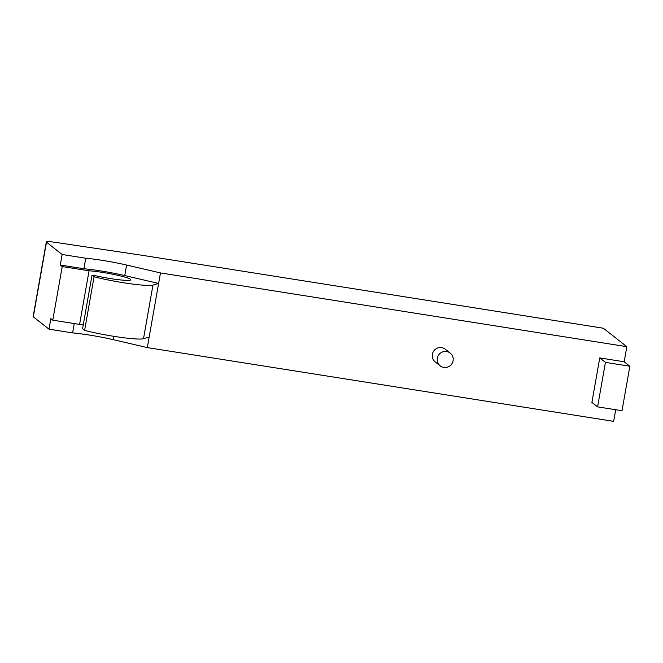 <?xml version="1.0" encoding="UTF-8"?>
<svg xmlns="http://www.w3.org/2000/svg" width="663" height="663" viewBox="0 0 663 663"><rect width="100%" height="100%" fill="white"/><g stroke="black" fill="none" stroke-linecap="round" stroke-linejoin="round"><path stroke-width="0.99" d="M626.825 346.683L160.471 272.932L126.608 265.034A36.473 3.555 10 0 0 85.776 258.23L62.14 254.493L46.476 242.169A12.158 1.185 -170 0 1 46.319 241.92A12.158 1.185 -170 0 1 55.327 242.351L141.758 255.23L603.388 328.235L626.825 346.683L624.165 361.774L629.85 366.241L622.01 410.728L597.587 406.867L605.427 362.379L629.85 366.241M46.319 241.92L33.15 316.591A12.158 1.185 10 0 0 33.307 316.839L48.979 329.163L72.607 332.901A36.473 3.555 -170 0 1 113.448 339.705L147.302 347.603L613.665 421.353L615.712 409.734M597.587 406.867L591.902 402.4L599.75 357.912L624.165 361.774M440.199 365.835L435.226 361.915A8.105 7.939 -51.8 0 1 434 350.644A8.105 7.939 -51.8 0 1 445.254 349.177L450.227 353.089A8.105 7.939 -51.8 0 1 453.094 360.705A8.105 7.939 -51.8 0 1 440.199 365.835A8.105 7.939 -51.8 0 1 438.981 354.556A8.105 7.939 -51.8 0 1 450.227 353.089M62.223 266.543L60.283 265.018L83.919 268.755A36.473 3.555 -170 0 1 124.76 275.559L158.614 283.457L152.962 285.09A36.473 3.555 -170 0 1 94.071 276.744L92.024 275.137L95.016 275.609A24.514 2.387 10 0 0 130.826 279.778A24.514 2.387 10 0 0 115.743 274.855A24.514 2.387 10 0 0 89.049 270.786L62.223 266.543L52.767 320.163L79.593 324.406A24.514 2.387 -170 0 1 83.281 324.729M89.049 270.786L79.593 324.406M92.024 275.137L82.568 328.757L84.615 330.365A36.473 3.555 10 0 0 143.506 338.71L149.158 337.077L160.471 272.932M599.75 357.912L605.427 362.379M147.302 347.603L149.158 337.077M48.979 329.163L50.836 318.638L52.767 320.163M94.071 276.744L84.615 330.365M72.607 332.901L74.256 323.561M83.919 268.755L85.776 258.23M60.283 265.018L62.14 254.493M152.962 285.09L143.506 338.71M113.448 339.705L114.036 336.356M124.76 275.559L126.608 265.034M33.307 316.839L46.476 242.169"/></g></svg>
